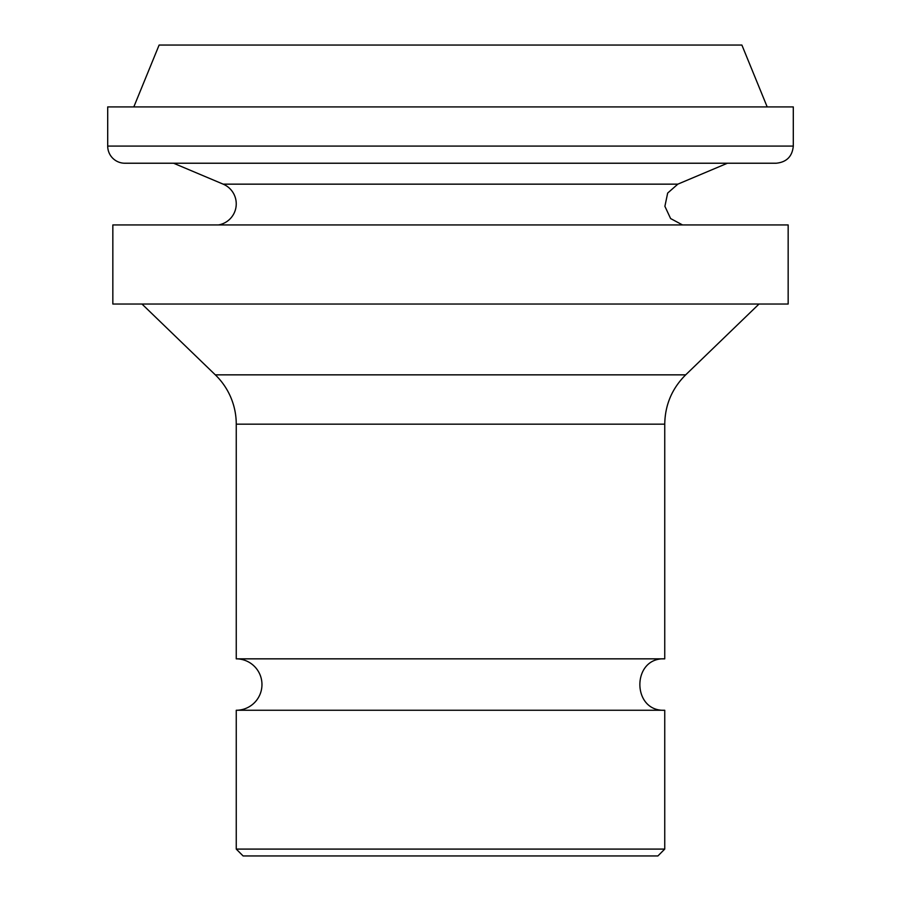 <?xml version="1.0" encoding="UTF-8"?>
<svg xmlns="http://www.w3.org/2000/svg" width="901" height="901" viewBox="0 0 901 901"><rect width="100%" height="100%" fill="white"/><g stroke="black" fill="none" stroke-linecap="round" stroke-linejoin="round"><path stroke-width="1.35" d="M236.253 849.091L243.101 855.95L657.899 855.95L664.747 849.091L236.253 849.091L236.253 710.258A25.712 25.712 0 0 0 261.966 684.546A25.712 25.712 0 0 0 236.253 658.845L236.253 424.168A68.555 68.555 0 0 0 215.316 374.85L141.975 304.031M664.747 849.091L664.747 710.258L236.253 710.258M133.81 106.926L159.117 45.05L741.883 45.05L767.19 106.926M793.297 146.086L793.297 106.926L107.703 106.926L107.703 146.086A17.142 17.142 0 0 0 124.845 163.227L776.155 163.227C786.573 162.214 792.283 156.492 793.297 146.086L107.703 146.086M173.578 163.227L223.178 184.153A21.387 21.387 0 0 1 218.481 224.935M788.161 224.935L112.839 224.935L112.839 304.031L788.161 304.031L788.161 224.935M215.316 374.85L685.684 374.85C672.033 388.455 665.051 404.898 664.747 424.168L664.747 658.845L236.253 658.845M727.422 163.227L677.822 184.153L223.178 184.153M664.747 424.168L236.253 424.168M677.822 184.153L667.664 193.073L664.893 206.306L670.603 218.549L682.519 224.935M685.684 374.85L759.025 304.031M664.747 710.258C631.578 711.846 631.578 657.246 664.747 658.845"/></g></svg>
